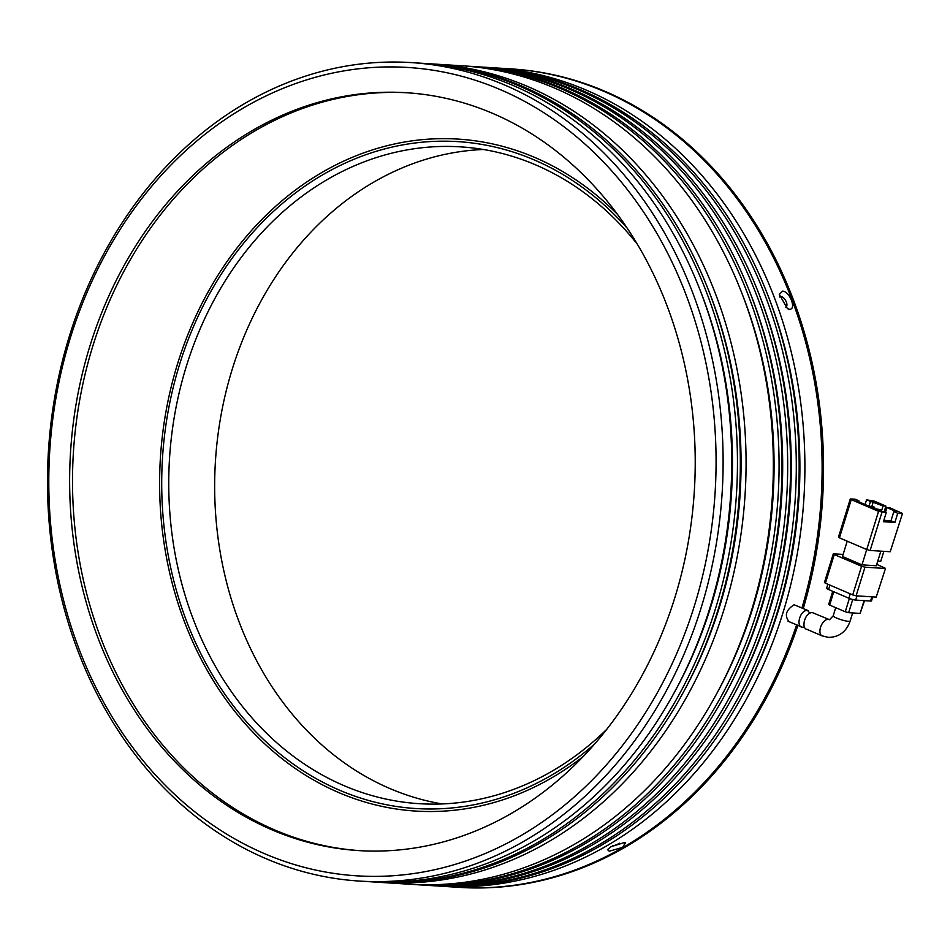 <?xml version="1.0" encoding="UTF-8"?>
<svg xmlns="http://www.w3.org/2000/svg" width="950" height="950" viewBox="0 0 950 950"><rect width="100%" height="100%" fill="white"/><g stroke="black" fill="none" stroke-linecap="round" stroke-linejoin="round"><path stroke-width="1.43" d="M797.893 625.48A410.056 337.499 93.6 0 1 624.566 847.507A410.056 337.499 93.6 0 1 459.931 887.419L458.506 887.324A410.056 337.499 -86.4 0 0 623.129 847.412A410.056 337.499 93.6 0 1 458.506 887.324L441.287 886.231A410.056 337.499 93.6 0 1 438.413 886.041M442.154 803.938A329.056 270.833 93.6 0 1 216.98 529.138A329.056 270.833 93.6 0 1 374.336 181.783A329.056 270.833 93.6 0 1 483.419 149.494M606.741 729.327A329.056 270.833 93.6 0 1 551.226 771.649A329.056 270.833 93.6 0 1 419.116 803.676A329.056 270.833 93.6 0 1 172.817 540.004A329.056 270.833 93.6 0 1 328.427 178.885A329.056 270.833 93.6 0 1 460.536 146.858A329.056 270.833 93.6 0 1 637.331 244.186M594.664 743.969A334.127 275.001 93.6 0 1 550.074 776.031A334.127 275.001 93.6 0 1 186.022 619.756A334.127 275.001 93.6 0 1 323.843 174.147A334.127 275.001 93.6 0 1 627.19 228.154M550.929 778.311A336.656 277.079 93.6 0 1 415.767 811.074A336.656 277.079 93.6 0 1 163.78 541.31A336.656 277.079 93.6 0 1 322.988 171.867A336.656 277.079 93.6 0 1 458.149 139.104A336.656 277.079 93.6 0 1 617.512 214.403A336.656 277.079 -86.4 0 0 458.149 139.104A336.656 277.079 -86.4 0 0 322.988 171.867A336.656 277.079 -86.4 0 0 163.78 541.31A336.656 277.079 -86.4 0 0 415.767 811.074A336.656 277.079 -86.4 0 0 550.929 778.311A336.656 277.079 -86.4 0 0 583.336 756.402A336.656 277.079 93.6 0 1 550.929 778.311M490.022 67.581A410.056 337.499 93.6 0 1 492.896 67.747L510.114 68.828A410.056 337.499 93.6 0 1 801.978 607.952A410.056 337.499 -86.4 0 0 510.114 68.828L511.551 68.922A410.056 337.499 93.6 0 1 803.273 608.511M796.611 624.922A410.056 337.499 93.6 0 1 623.129 847.412A410.056 337.499 -86.4 0 0 796.611 624.922M407.764 92.815A379.679 312.503 -86.4 0 0 256.761 129.853A379.679 312.503 -86.4 0 0 77.081 545.668A379.679 312.503 -86.4 0 0 359.979 850.666A379.679 312.503 93.6 0 1 77.081 545.668A379.679 312.503 93.6 0 1 256.761 129.853A379.679 312.503 93.6 0 1 407.764 92.815M852.649 612.94L850.155 621.027A8.859 1.413 17.2 0 1 848.516 621.336A8.859 1.413 17.2 0 1 838.85 618.949A8.859 1.413 17.2 0 1 833.221 615.79L829.587 619.709L812.63 612.703C805.208 611.289 800.221 629.244 807.547 629.446M839.444 537.831L851.259 499.629L878.56 511.349L866.744 549.551L839.444 537.831L838.458 537.166L850.274 498.976L855.047 499.154L858.943 500.828L856.081 500.65L879.474 510.696L886.243 512.549L878.56 511.349M890.221 551.736L902.5 513.463L890.221 551.736L870.129 550.477L866.744 549.551M851.259 499.629L850.274 498.976M866.721 549.539L861.982 564.858L876.328 565.761L880.852 551.154M861.982 564.858L842.484 556.486L847.222 541.168M902.5 513.463L889.818 507.775L886.944 507.597L885.507 512.24M884.189 511.67L885.911 506.101L874.214 501.077L866.519 499.878L865.094 504.521M886.243 512.549L883.417 521.716L894.9 522.441L897.726 513.273L902.037 513.546M876.767 564.371L885.519 568.361L876.197 597.099L856.104 595.828L864.963 567.186L861.579 566.259L852.72 594.902L825.419 583.181L834.278 554.539L833.293 553.874L843.125 554.384M834.278 554.539L861.579 566.259M864.963 567.186L885.056 568.456M897.726 513.273L893.831 511.599L896.693 511.789L886.944 507.597M883.844 551.344L880.769 561.284L877.776 561.094M885.911 506.101L883.049 505.923L866.519 499.878M881.529 510.827L883.049 505.923M870.426 501.553L868.989 506.196M858.658 501.766L858.943 500.828M894.9 522.441L890.993 520.766L893.831 511.599M883.844 520.315L890.993 520.766M873.299 501.742L871.839 506.445M878.097 510.103L880.519 509.853L880.246 510.744M872.254 507.597L874.665 507.348L874.321 508.488M876.197 597.099L885.519 568.361M852.72 594.902L856.104 595.828M833.293 553.874L824.434 582.528L825.419 583.181M880.519 509.853L876.268 508.867L878.227 509.711M874.665 507.348L872.717 506.504L870.426 506.362L872.373 507.193M827.866 584.238L826.631 588.216A5.059 0.808 17.2 0 0 828.602 589.534L829.956 585.129M850.238 593.833L848.884 598.239L828.602 589.534M848.884 598.239A5.059 0.808 17.2 0 0 855.653 600.091L856.947 595.888M871.874 596.826L870.568 601.041L855.653 600.091M870.568 601.041A5.059 0.808 17.2 0 0 871.506 600.863L872.741 596.873M849.383 598.452L845.262 611.764L829.659 605.067L833.779 591.755M864.084 600.626L860.13 613.415L848.647 612.691L852.72 599.545M860.13 613.415L864.512 600.661M845.262 611.764L848.647 612.691M832.734 591.316L828.685 604.402L829.659 605.067M804.484 626.846L802.619 627.332C795.304 627.143 800.185 609.152 807.643 610.553L810.006 613.308M802.619 627.332L788.061 621.252M788.975 621.466C784.296 615.529 786.018 609.959 794.141 604.758L808.509 610.755M253.888 129.675A379.679 312.503 93.6 0 1 406.327 92.72A379.679 312.503 93.6 0 1 690.531 396.969A379.679 312.503 93.6 0 1 510.981 813.627A379.679 312.503 93.6 0 1 358.542 850.582A379.679 312.503 93.6 0 1 74.338 546.345A379.679 312.503 93.6 0 1 253.888 129.675M622.559 847.376L609.259 851.236L607.489 849.633L611.076 846.652L624.293 842.579L625.492 842.816L622.559 847.376M492.896 67.747A410.056 337.499 93.6 0 1 799.829 396.328A410.056 337.499 93.6 0 1 605.91 846.331A410.056 337.499 93.6 0 1 441.287 886.231M779.451 296.994A6.08 3.028 -120 0 1 779.891 296.626A6.08 3.028 -120 0 1 780.864 296.412A6.08 3.028 -120 0 1 785.994 301.233A6.08 3.028 -120 0 1 785.959 307.147A6.08 3.028 -120 0 1 785.389 307.337M789.26 309.189L787.491 308.714L779.309 294.441L782.491 291.175C789.747 290.973 796.991 310.211 789.26 309.189M519.543 836.428A404.997 333.331 93.6 0 1 78.268 647.009A404.997 333.331 93.6 0 1 245.326 106.875A404.997 333.331 93.6 0 1 686.601 296.293A404.997 333.331 93.6 0 1 519.543 836.428M246.477 102.493A410.056 337.499 -86.4 0 0 52.559 552.496A410.056 337.499 -86.4 0 0 359.504 881.078A410.056 337.499 -86.4 0 0 524.127 841.166A410.056 337.499 -86.4 0 0 718.046 391.174A410.056 337.499 -86.4 0 0 411.113 62.581A410.056 337.499 -86.4 0 0 246.477 102.493M359.504 881.078L368.101 881.624A410.056 337.499 -86.4 0 0 532.736 841.712A410.056 337.499 -86.4 0 0 726.655 391.709A410.056 337.499 -86.4 0 0 419.722 63.127L411.113 62.581M481.412 67.034A410.056 337.499 93.6 0 1 484.286 67.201L487.16 67.379A410.056 337.499 93.6 0 1 794.093 395.972A410.056 337.499 93.6 0 1 600.174 845.963A410.056 337.499 93.6 0 1 435.539 885.875L432.678 885.697A410.056 337.499 93.6 0 1 429.804 885.495M484.286 67.201A410.056 337.499 93.6 0 1 791.219 395.782A410.056 337.499 93.6 0 1 597.301 845.785A410.056 337.499 93.6 0 1 432.678 885.697M373.849 881.98L376.711 882.17A410.056 337.499 -86.4 0 0 541.346 842.258A410.056 337.499 -86.4 0 0 735.264 392.255A410.056 337.499 -86.4 0 0 428.331 63.674L425.457 63.496A410.056 337.499 93.6 0 1 732.391 392.077A410.056 337.499 93.6 0 1 538.472 842.08A410.056 337.499 93.6 0 1 373.849 881.98A410.056 337.499 93.6 0 1 370.975 881.79M472.803 66.488A410.056 337.499 93.6 0 1 475.677 66.654L478.551 66.844A410.056 337.499 93.6 0 1 785.484 395.426A410.056 337.499 93.6 0 1 591.565 845.429A410.056 337.499 93.6 0 1 426.93 885.329L424.068 885.151A410.056 337.499 93.6 0 1 421.194 884.961M475.677 66.654A410.056 337.499 93.6 0 1 782.61 395.247A410.056 337.499 93.6 0 1 588.691 845.239A410.056 337.499 93.6 0 1 424.068 885.151M382.458 882.526L409.711 884.248A410.056 337.499 -86.4 0 0 574.346 844.336A410.056 337.499 -86.4 0 0 768.265 394.333A410.056 337.499 -86.4 0 0 461.332 65.752L434.067 64.03A410.056 337.499 93.6 0 1 741 392.623A410.056 337.499 93.6 0 1 547.081 842.614A410.056 337.499 93.6 0 1 382.458 882.526A410.056 337.499 93.6 0 1 379.584 882.336M464.194 65.954A410.056 337.499 93.6 0 1 467.067 66.12L469.941 66.298A410.056 337.499 93.6 0 1 776.874 394.879A410.056 337.499 93.6 0 1 582.956 844.883A410.056 337.499 93.6 0 1 418.321 884.794L415.459 884.604A410.056 337.499 93.6 0 1 412.585 884.414M467.067 66.12A410.056 337.499 93.6 0 1 774.001 394.701A410.056 337.499 93.6 0 1 580.082 844.704A410.056 337.499 93.6 0 1 415.459 884.604M619.459 843.232A6.08 1.651 -20.6 0 1 612.501 845.892M742.259 695.804A403.988 332.5 -86.4 0 0 767.564 294.476M674.821 691.553A403.988 332.5 -86.4 0 0 700.126 290.225M733.649 695.258A403.988 332.5 -86.4 0 0 758.955 293.93M422.584 63.329A410.056 337.499 93.6 0 1 425.457 63.496M683.43 692.099A403.988 332.5 -86.4 0 0 708.736 290.759M725.04 694.723A403.988 332.5 -86.4 0 0 750.346 293.384M431.193 63.864A410.056 337.499 93.6 0 1 434.067 64.03M716.431 694.177A403.988 332.5 -86.4 0 0 741.736 292.849M829.053 619.566A8.859 4.833 113.2 0 0 828.139 619.352A8.859 4.833 113.2 0 0 820.8 626.596A8.859 4.833 113.2 0 0 822.059 635.847L828.471 637.391C839.147 637.177 846.367 631.726 850.155 621.027M870.129 550.477L881.944 512.288M833.221 615.79L835.739 607.668M822.059 635.847L806.609 629.221"/></g></svg>
